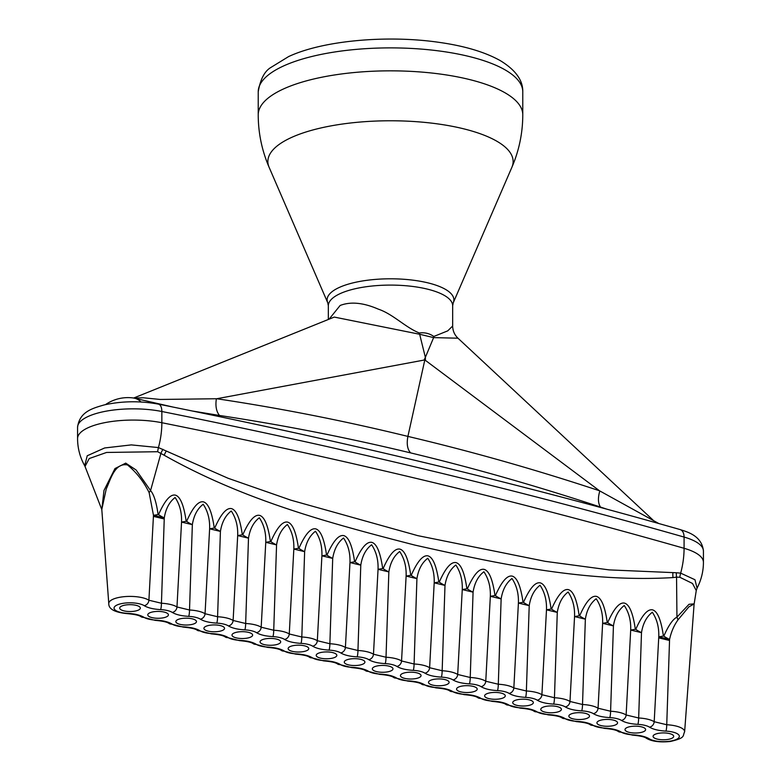 <?xml version="1.0" encoding="UTF-8"?>
<svg xmlns="http://www.w3.org/2000/svg" width="781" height="781" viewBox="0 0 781 781"><rect width="100%" height="100%" fill="white"/><g stroke="black" fill="none" stroke-linecap="round" stroke-linejoin="round"><path stroke-width="1.17" d="M676.317 572.756L680.671 573.137L694.963 579.736L697.052 588.132A55.558 55.558 0 0 0 703.427 562.291A55.558 18.451 180 0 0 684.078 548.291A55.363 30.615 103.5 0 1 680.671 573.137A16.538 10.27 104.7 0 0 679.831 577.266L676.551 577.12A16.538 9.509 81.8 0 1 676.317 572.756L609.102 569.886L545.236 561.344L417.737 535.639L290.991 500.211L228.081 478.265L158.445 447.572L131.306 444.897L104.654 447.962L87.247 455.753L84.68 465.71L85.031 466.462L89.219 458.554L106.548 452.453L157.664 451.721A16.538 7.956 102.5 0 1 158.445 447.572A55.363 30.615 103.5 0 0 161.852 422.726A3878.29 1288.22 0 0 1 684.078 548.291L684.078 537.064A3878.29 1288.22 180 0 0 161.852 411.499L161.852 422.726A55.558 18.451 180 0 0 88.126 427.705A55.558 18.451 180 0 0 77.573 438.522A55.558 55.558 0 0 0 84.68 465.71M85.031 466.462L101.813 509.602L103.98 490.468L114.992 468.551L125.721 463.133L136.099 469.996L150.567 490.566L160.984 453.156A16.538 7.888 123.7 0 1 162.946 449.319M186.181 521.288L181.543 522.069C181.885 512.609 179.737 504.428 175.11 497.497C169.35 501.939 165.738 508.753 164.274 517.92L153.476 515.323L149.132 492.626A16.538 6.258 -41.4 0 1 150.567 490.566C153.877 494.402 156.395 502.388 158.113 514.542L158.533 514.64C164.732 500.601 170.326 494.09 175.315 495.125C180.255 496.482 183.886 505.2 186.181 521.288L186.6 521.386C192.809 507.347 198.403 500.846 203.392 501.871C208.332 503.228 211.954 511.955 214.258 528.034L214.677 528.141C220.877 514.093 226.47 507.591 231.459 508.616C236.399 509.973 240.031 518.701 242.325 534.79L242.745 534.887C248.954 520.849 254.547 514.337 259.536 515.372C264.476 516.729 268.098 525.447 270.402 541.536L270.812 541.633C277.021 527.595 282.615 521.093 287.603 522.118C292.543 523.475 296.165 532.203 298.469 548.282L298.889 548.389C305.098 534.35 310.692 527.839 315.68 528.874C320.62 530.231 324.242 538.949 326.546 555.037L326.956 555.135C333.165 541.096 338.759 534.595 343.747 535.62C348.687 536.977 352.309 545.694 354.613 561.783L355.033 561.89C361.242 547.842 366.836 541.34 371.815 542.365C376.764 543.722 380.386 552.45 382.69 568.539L383.1 568.636C389.309 554.598 394.903 548.086 399.892 549.121C404.831 550.478 408.453 559.196 410.757 575.285L411.177 575.382C417.386 561.344 422.98 554.842 427.959 555.867C432.908 557.224 436.53 565.952 438.834 582.03L439.244 582.138C445.453 568.09 451.047 561.588 456.036 562.623C460.975 563.98 464.597 572.698 466.901 588.786L467.321 588.884C473.53 574.845 479.124 568.334 484.103 569.369C489.052 570.726 492.674 579.443 494.978 595.532L495.388 595.63C501.597 581.591 507.191 575.089 512.18 576.114C517.12 577.471 520.742 586.199 523.045 602.288L523.465 602.385C529.674 588.347 535.268 581.835 540.247 582.87C545.197 584.227 548.818 592.945 551.122 609.034L551.532 609.131C557.741 595.093 563.335 588.591 568.324 589.616C573.264 590.973 576.886 599.701 579.19 615.779L579.609 615.887C585.809 601.839 591.412 595.337 596.391 596.372C601.341 597.729 604.963 606.447 607.267 622.535L607.677 622.633C613.886 608.594 619.479 602.083 624.468 603.117C629.408 604.474 633.03 613.192 635.334 629.281L635.754 629.379C641.953 615.34 647.556 608.838 652.535 609.863C657.485 611.22 661.107 619.948 663.411 636.037L663.821 636.134C668.487 625.522 672.861 619.187 676.942 617.136L676.551 577.12L673.007 577.589C586.707 582.665 500.045 564.126 414.809 545.079C330.002 523.231 243.984 500.26 164.195 455.245L157.664 451.721M697.052 588.132L696.261 590.582L692.503 583.466L679.831 577.266M678.045 619.802C674.003 625.405 671.182 631.946 669.571 639.414L666.74 724.739A21.243 7.058 0 0 1 684.625 731.875L694.114 603.967L688.852 606.886L678.045 619.802A16.538 9.108 -116.1 0 1 676.942 617.136L689.008 604.299L694.143 603.85M149.132 492.626C143.821 481.76 136.616 472.534 127.528 464.939C114.543 462.42 110.492 480.042 106.275 488.847L101.803 509.456L108.784 603.635A21.243 7.058 0 0 1 112.815 599.32A21.243 7.058 0 0 1 148.907 600.228L153.476 515.323L158.113 514.542M579.609 615.887A16.538 5.408 -156.4 0 0 585.36 619.167L574.552 616.57C574.894 607.11 572.746 598.92 568.119 591.998C562.359 596.44 558.747 603.244 557.283 612.411L546.485 609.815C546.817 600.364 544.669 592.174 540.042 585.242C534.282 589.694 530.67 596.499 529.215 605.665L518.408 603.069C518.75 593.609 516.602 585.418 511.975 578.496C506.215 582.938 502.603 589.743 501.138 598.91L490.341 596.313C490.673 586.863 488.525 578.672 483.898 571.751C478.138 576.193 474.526 582.997 473.071 592.164L462.264 589.567C462.606 580.107 460.458 571.917 455.831 564.995C450.071 569.437 446.459 576.241 444.994 585.418L434.197 582.821C434.529 573.361 432.381 565.171 427.754 558.249C421.994 562.691 418.382 569.495 416.927 578.662L406.12 576.066C406.462 566.615 404.314 558.425 399.687 551.503C393.927 555.945 390.315 562.75 388.85 571.917L378.053 569.32C378.385 559.86 376.237 551.669 371.61 544.747C365.85 549.189 362.238 555.994 360.783 565.161L349.976 562.564C350.318 553.114 348.17 544.923 343.542 538.002C337.782 542.444 334.17 549.248 332.706 558.415L321.909 555.818C322.241 546.358 320.093 538.168 315.465 531.246C309.706 535.688 306.093 542.502 304.639 551.669L293.832 549.072C294.173 539.612 292.026 531.422 287.398 524.5C281.638 528.942 278.026 535.746 276.562 544.913L265.765 542.317C266.096 532.867 263.949 524.676 259.321 517.754C253.561 522.196 249.959 529.001 248.495 538.168L237.688 535.571C238.029 526.111 235.882 517.92 231.254 510.999C225.494 515.44 221.882 522.245 220.418 531.412L209.62 528.815C209.952 519.365 207.814 511.174 203.187 504.253C197.417 508.695 193.815 515.499 192.351 524.666L181.543 522.069L176.975 606.974L189.519 609.99A21.243 7.058 0 0 1 205.052 613.729L209.62 528.815L214.258 528.034M579.19 615.779L574.552 616.57L569.984 701.475L582.519 704.491A21.243 7.058 0 0 1 598.051 708.221L610.596 711.237A21.243 7.058 0 0 1 626.128 714.976L638.663 717.983A21.243 7.058 0 0 1 654.195 721.722L658.773 636.818C659.105 627.358 656.958 619.167 652.33 612.245C646.57 616.687 642.958 623.492 641.494 632.659L630.697 630.062C631.038 620.612 628.89 612.421 624.263 605.5C618.503 609.941 614.891 616.746 613.427 625.913L602.629 623.316C602.961 613.856 600.814 605.665 596.186 598.744C590.426 603.186 586.814 609.99 585.36 619.167L582.519 704.491A5.291 0.791 -87 0 1 581.689 710.866C574.357 710.417 568.89 709.099 565.288 706.922A5.291 4.432 -57.2 0 0 569.984 701.475A21.243 7.058 0 0 0 554.451 697.736L541.907 694.719L546.485 609.815L551.122 609.034M551.532 609.131A16.538 5.408 -156.4 0 0 557.283 612.411L554.451 697.736A5.291 0.791 -87 0 1 553.622 704.111C546.28 703.661 540.813 702.353 537.221 700.167A5.291 4.432 -57.2 0 0 541.907 694.719A21.243 7.058 0 0 0 526.374 690.99L529.215 605.665A16.538 5.408 -156.4 0 1 523.465 602.385M467.321 588.884A16.538 5.408 -156.4 0 0 473.071 592.164L470.23 677.488A21.243 7.058 0 0 1 485.762 681.227L490.341 596.313L494.978 595.532M438.834 582.03L434.197 582.821L429.618 667.726L442.163 670.742A21.243 7.058 0 0 1 457.695 674.472L462.264 589.567L466.901 588.786M410.757 575.285L406.12 576.066L401.551 660.97L414.086 663.987A21.243 7.058 0 0 1 429.618 667.726A5.291 4.432 -57.2 0 1 424.932 673.173A15.962 5.301 180 0 0 413.256 670.362A5.291 0.791 -87 0 0 414.086 663.987L416.927 578.662A16.538 5.408 -156.4 0 1 411.177 575.382M298.889 548.389A16.538 5.408 -156.4 0 0 304.639 551.669L301.808 636.993A21.243 7.058 0 0 1 317.33 640.723L321.909 555.818L326.546 555.037M635.754 629.379A16.538 5.408 -156.4 0 0 641.494 632.659L638.663 717.983A5.291 0.791 -87 0 1 637.833 724.358C630.492 723.909 625.034 722.601 621.432 720.414A5.291 4.432 -57.2 0 0 626.128 714.976L630.697 630.062L635.334 629.281M383.1 568.636A16.538 5.408 -156.4 0 0 388.85 571.917L386.019 657.241A21.243 7.058 0 0 1 401.551 660.97A5.291 4.432 -57.2 0 1 396.855 666.418A15.962 5.301 180 0 0 385.189 663.616A5.291 0.791 -87 0 0 386.019 657.241L373.474 654.224L378.053 569.32L382.69 568.539M607.677 622.633A16.538 5.408 -156.4 0 0 613.427 625.913L610.596 711.237A5.291 0.791 -87 0 1 609.766 717.612C602.424 717.163 596.957 715.845 593.365 713.668A5.291 4.432 -57.2 0 0 598.051 708.221L602.629 623.316L607.267 622.535M495.388 595.63A16.538 5.408 -156.4 0 0 501.138 598.91L498.307 684.234A21.243 7.058 0 0 1 513.839 687.973L518.408 603.069L523.045 602.288M242.745 534.887A16.538 5.408 -156.4 0 0 248.495 538.168L245.664 623.492A21.243 7.058 0 0 1 261.186 627.221L265.765 542.317L270.402 541.536M242.325 534.79L237.688 535.571L233.119 620.475L245.664 623.492A5.291 0.791 -87 0 1 244.824 629.867C237.492 629.418 232.025 628.1 228.423 625.923A5.291 4.432 -57.2 0 0 233.119 620.475A21.243 7.058 0 0 0 217.587 616.746L220.418 531.412A16.538 5.408 -156.4 0 1 214.677 528.141M186.6 521.386A16.538 5.408 -156.4 0 0 192.351 524.666L189.519 609.99A5.291 0.791 -87 0 1 188.68 616.365C181.348 615.916 175.881 614.608 172.289 612.421A5.291 4.432 -57.2 0 0 176.975 606.974A21.243 7.058 0 0 0 161.442 603.244L164.274 517.92A16.538 5.408 -156.4 0 1 158.533 514.64M298.469 548.282L293.832 549.072L289.263 633.977L301.808 636.993A5.291 0.791 -87 0 1 300.968 643.368C293.636 642.919 288.169 641.601 284.567 639.424A5.291 4.432 -57.2 0 0 289.263 633.977A21.243 7.058 0 0 0 273.731 630.238L261.186 627.221A5.291 4.432 -57.2 0 1 256.5 632.669A15.962 5.301 180 0 0 244.824 629.867M354.613 561.783L349.976 562.564L345.407 647.478L357.952 650.495A21.243 7.058 0 0 1 373.474 654.224A5.291 4.432 -57.2 0 1 368.788 659.672A15.962 5.301 180 0 0 357.112 656.86A5.291 0.791 -87 0 0 357.952 650.495L360.783 565.161A16.538 5.408 -156.4 0 1 355.033 561.89M663.821 636.134A16.538 5.408 -156.4 0 0 669.571 639.414L658.773 636.818L663.411 636.037M326.956 555.135A16.538 5.408 -156.4 0 0 332.706 558.415L329.875 643.739A21.243 7.058 0 0 1 345.407 647.478A5.291 4.432 -57.2 0 1 340.711 652.916A15.962 5.301 180 0 0 329.045 650.114A5.291 0.791 -87 0 0 329.875 643.739L317.33 640.723A5.291 4.432 -57.2 0 1 312.644 646.17A15.962 5.301 180 0 0 300.968 643.368M439.244 582.138A16.538 5.408 -156.4 0 0 444.994 585.418L442.163 670.742A5.291 0.791 -87 0 1 441.333 677.117C433.992 676.668 428.525 675.35 424.932 673.173M270.812 541.633A16.538 5.408 -156.4 0 0 276.562 544.913L273.731 630.238A5.291 0.791 -87 0 1 272.901 636.613C265.56 636.164 260.093 634.855 256.5 632.669M485.762 681.227L498.307 684.234A5.291 0.791 -87 0 1 497.477 690.609C490.136 690.17 484.669 688.852 481.076 686.665A5.291 4.432 -57.2 0 0 485.762 681.227M457.695 674.472L470.23 677.488A5.291 0.791 -87 0 1 469.401 683.863C462.069 683.414 456.602 682.096 453 679.919A5.291 4.432 -57.2 0 0 457.695 674.472M513.839 687.973L526.374 690.99A5.291 0.791 -87 0 1 525.545 697.365C518.213 696.916 512.746 695.598 509.144 693.421A5.291 4.432 -57.2 0 0 513.839 687.973M205.052 613.729L217.587 616.746A5.291 0.791 -87 0 1 216.757 623.111C209.415 622.672 203.948 621.354 200.356 619.167A5.291 4.432 -57.2 0 0 205.052 613.729M172.289 612.421A15.962 5.301 180 0 0 160.613 609.619A5.291 0.791 -87 0 0 161.442 603.244L148.907 600.228A5.291 4.432 -57.2 0 1 144.212 605.675A15.962 5.301 180 0 0 117.091 604.992A15.962 5.301 180 0 0 127.508 613.339C134.84 613.788 140.307 615.096 143.899 617.283A15.962 5.301 180 0 0 155.575 620.085C162.917 620.534 168.384 621.852 171.976 624.029A15.962 5.301 180 0 0 183.652 626.84C190.984 627.289 196.451 628.598 200.043 630.784A15.962 5.301 180 0 0 211.719 633.586C219.061 634.035 224.528 635.353 228.12 637.53A15.962 5.301 180 0 0 239.796 640.342C247.128 640.781 252.595 642.099 256.188 644.276A15.962 5.301 180 0 0 267.863 647.088C275.205 647.537 280.672 648.845 284.264 651.032A15.962 5.301 180 0 0 295.931 653.834C303.272 654.283 308.739 655.601 312.332 657.778A15.962 5.301 180 0 0 324.008 660.589C331.349 661.038 336.806 662.347 340.409 664.533A15.962 5.301 180 0 0 352.075 667.335C359.416 667.784 364.883 669.102 368.476 671.279A15.962 5.301 180 0 0 380.152 674.091C387.483 674.53 392.95 675.848 396.553 678.025A15.962 5.301 180 0 0 408.219 680.837C415.56 681.286 421.027 682.594 424.62 684.781A15.962 5.301 180 0 0 436.296 687.583C443.628 688.032 449.095 689.35 452.697 691.527A15.962 5.301 180 0 0 464.363 694.338C471.704 694.787 477.171 696.096 480.764 698.282A15.962 5.301 180 0 0 492.44 701.084C499.772 701.533 505.239 702.851 508.841 705.028A15.962 5.301 180 0 0 520.507 707.84C527.849 708.279 533.316 709.597 536.908 711.774A15.962 5.301 180 0 0 548.584 714.586C555.916 715.035 561.383 716.343 564.985 718.53A15.962 5.301 180 0 0 576.651 721.332C583.993 721.781 589.46 723.099 593.052 725.276A15.962 5.301 180 0 0 604.728 728.087C612.06 728.536 617.527 729.845 621.129 732.031A15.962 5.301 180 0 0 632.795 734.833C640.137 735.282 645.604 736.6 649.196 738.777A15.962 5.301 180 0 0 676.317 739.461A15.962 5.301 180 0 0 665.91 731.114A5.291 0.791 -87 0 0 666.74 724.739L654.195 721.722A5.291 4.432 -57.2 0 1 649.509 727.17A15.962 5.301 180 0 0 637.833 724.358M385.189 663.616C377.848 663.167 372.381 661.849 368.788 659.672M357.112 656.86C349.781 656.421 344.314 655.103 340.711 652.916M329.045 650.114C321.704 649.665 316.237 648.357 312.644 646.17M413.256 670.362C405.925 669.913 400.458 668.604 396.855 666.418M121.66 606.095A10.319 3.427 180 0 0 119.708 608.184A10.319 3.427 180 0 0 126.961 611.377A10.319 3.427 180 0 0 138.383 610.107A10.319 3.427 180 0 0 140.336 608.184A10.319 3.427 180 0 0 133.326 604.855A10.319 3.427 180 0 0 121.66 606.095M671.748 738.357A10.319 3.427 180 0 0 673.7 736.434A10.319 3.427 180 0 0 666.691 733.095A10.319 3.427 180 0 0 655.034 734.335A10.319 3.427 180 0 0 653.072 736.434A10.319 3.427 180 0 0 660.326 739.617A10.319 3.427 180 0 0 671.748 738.357M649.196 738.777A5.291 4.432 -57.2 0 1 646.336 738.23A5.291 4.432 -57.2 0 0 646.336 738.23C644.696 736.854 640.088 735.819 632.522 735.126L618.259 731.485C616.629 730.098 612.021 729.063 604.445 728.38L590.192 724.739A5.291 4.432 -57.2 0 0 590.192 724.739C588.552 723.352 583.944 722.318 576.378 721.624L562.115 717.983C560.485 716.607 555.877 715.562 548.301 714.879L534.048 711.237C532.408 709.851 527.81 708.816 520.234 708.133L505.971 704.482C504.341 703.105 499.733 702.07 492.157 701.377L477.904 697.736C476.264 696.349 471.665 695.315 464.09 694.631L449.827 690.99C448.196 689.603 443.588 688.569 436.013 687.876L421.76 684.234C420.119 682.858 415.521 681.823 407.946 681.13L393.683 677.488C392.052 676.102 387.444 675.067 379.869 674.384L365.615 670.733C363.975 669.356 359.377 668.321 351.801 667.628L337.538 663.987C335.908 662.6 331.3 661.566 323.724 660.882L309.471 657.241C307.831 655.855 303.233 654.82 295.657 654.127L281.394 650.485C279.764 649.109 275.156 648.074 267.58 647.381L253.327 643.739C251.687 642.353 247.089 641.318 239.513 640.635A5.291 0.791 -87 0 0 239.796 640.342M239.513 640.635L225.25 636.993A5.291 4.432 -57.2 0 0 225.25 636.993A5.291 4.432 -57.2 0 0 228.12 637.53M421.76 684.234A5.291 4.432 -57.2 0 0 424.62 684.781M449.827 690.99A5.291 4.432 -57.2 0 0 452.697 691.527M590.192 724.739A5.291 4.432 -57.2 0 0 593.052 725.276M618.259 731.485A5.291 4.432 -57.2 0 0 621.129 732.031M225.25 636.984C223.62 635.607 219.012 634.572 211.436 633.879L197.183 630.238A5.291 4.432 -57.2 0 0 200.043 630.784M197.183 630.238C195.543 628.851 190.945 627.817 183.369 627.133A5.291 0.791 -87 0 0 183.652 626.84M253.327 643.739A5.291 4.432 -57.2 0 0 256.188 644.276M337.538 663.987A5.291 4.432 -57.2 0 0 340.409 664.533M562.115 717.983A5.291 4.432 -57.2 0 0 564.985 718.53M477.904 697.736A5.291 4.432 -57.2 0 0 480.764 698.282M505.971 704.482A5.291 4.432 -57.2 0 0 508.841 705.028M183.369 627.133L169.106 623.492C167.476 622.106 162.868 621.071 155.292 620.378A5.291 0.791 -87 0 0 155.575 620.085M155.292 620.378L141.039 616.736A5.291 4.432 -57.2 0 0 143.899 617.283M281.394 650.485A5.291 4.432 -57.2 0 0 284.264 651.032M309.471 657.241A5.291 4.432 -57.2 0 0 312.332 657.778M169.106 623.492A5.291 4.432 -57.2 0 0 171.976 624.029M365.615 670.733A5.291 4.432 -57.2 0 0 368.476 671.279M393.683 677.488A5.291 4.432 -57.2 0 0 396.553 678.025M534.048 711.237A5.291 4.432 -57.2 0 0 536.908 711.774M108.784 603.635C108.608 609.073 114.758 612.402 127.225 613.632A5.291 0.791 -87 0 0 127.508 613.339M402.381 673.593A10.319 3.427 180 0 0 400.428 675.682A10.319 3.427 180 0 0 407.682 678.874A10.319 3.427 180 0 0 419.094 677.605A10.319 3.427 180 0 0 421.057 675.682A10.319 3.427 180 0 0 414.037 672.353A10.319 3.427 180 0 0 402.381 673.593M149.737 612.841A10.319 3.427 180 0 0 147.785 614.94A10.319 3.427 180 0 0 155.038 618.122A10.319 3.427 180 0 0 166.451 616.863A10.319 3.427 180 0 0 168.403 614.94A10.319 3.427 180 0 0 161.394 611.601A10.319 3.427 180 0 0 149.737 612.841M177.804 619.597A10.319 3.427 180 0 0 175.852 621.686A10.319 3.427 180 0 0 183.105 624.878A10.319 3.427 180 0 0 194.528 623.609A10.319 3.427 180 0 0 196.48 621.686A10.319 3.427 180 0 0 189.471 618.357A10.319 3.427 180 0 0 177.804 619.597M205.881 626.342A10.319 3.427 180 0 0 203.919 628.432A10.319 3.427 180 0 0 211.182 631.624A10.319 3.427 180 0 0 222.595 630.365A10.319 3.427 180 0 0 224.547 628.432A10.319 3.427 180 0 0 217.538 625.103A10.319 3.427 180 0 0 205.881 626.342M233.949 633.088A10.319 3.427 180 0 0 231.996 635.187A10.319 3.427 180 0 0 239.25 638.37A10.319 3.427 180 0 0 250.662 637.111A10.319 3.427 180 0 0 252.624 635.187A10.319 3.427 180 0 0 245.605 631.858A10.319 3.427 180 0 0 233.949 633.088M262.025 639.844A10.319 3.427 180 0 0 260.063 641.933A10.319 3.427 180 0 0 267.327 645.126A10.319 3.427 180 0 0 278.739 643.856A10.319 3.427 180 0 0 280.691 641.933A10.319 3.427 180 0 0 273.682 638.604A10.319 3.427 180 0 0 262.025 639.844M290.093 646.59A10.319 3.427 180 0 0 288.14 648.689A10.319 3.427 180 0 0 295.394 651.871A10.319 3.427 180 0 0 306.806 650.612A10.319 3.427 180 0 0 308.768 648.689A10.319 3.427 180 0 0 301.749 645.35A10.319 3.427 180 0 0 290.093 646.59M318.17 653.346A10.319 3.427 180 0 0 316.207 655.435A10.319 3.427 180 0 0 323.471 658.627A10.319 3.427 180 0 0 334.883 657.358A10.319 3.427 180 0 0 336.836 655.435A10.319 3.427 180 0 0 329.826 652.106A10.319 3.427 180 0 0 318.17 653.346M346.237 660.091A10.319 3.427 180 0 0 344.284 662.181A10.319 3.427 180 0 0 351.538 665.373A10.319 3.427 180 0 0 362.95 664.114A10.319 3.427 180 0 0 364.912 662.181A10.319 3.427 180 0 0 357.893 658.852A10.319 3.427 180 0 0 346.237 660.091M374.314 666.837A10.319 3.427 180 0 0 372.352 668.936A10.319 3.427 180 0 0 379.615 672.119A10.319 3.427 180 0 0 391.027 670.859A10.319 3.427 180 0 0 392.98 668.936A10.319 3.427 180 0 0 385.97 665.607A10.319 3.427 180 0 0 374.314 666.837M598.89 720.834A10.319 3.427 180 0 0 596.928 722.933A10.319 3.427 180 0 0 604.182 726.125A10.319 3.427 180 0 0 615.604 724.856A10.319 3.427 180 0 0 617.556 722.933A10.319 3.427 180 0 0 610.547 719.604A10.319 3.427 180 0 0 598.89 720.834M570.813 714.088A10.319 3.427 180 0 0 568.861 716.187A10.319 3.427 180 0 0 576.114 719.369A10.319 3.427 180 0 0 587.527 718.11A10.319 3.427 180 0 0 589.489 716.187A10.319 3.427 180 0 0 582.47 712.848A10.319 3.427 180 0 0 570.813 714.088M542.746 707.342A10.319 3.427 180 0 0 540.784 709.431A10.319 3.427 180 0 0 548.037 712.623A10.319 3.427 180 0 0 559.46 711.354A10.319 3.427 180 0 0 561.412 709.431A10.319 3.427 180 0 0 554.403 706.102A10.319 3.427 180 0 0 542.746 707.342M514.669 700.586A10.319 3.427 180 0 0 512.717 702.685A10.319 3.427 180 0 0 519.97 705.868A10.319 3.427 180 0 0 531.383 704.608A10.319 3.427 180 0 0 533.345 702.685A10.319 3.427 180 0 0 526.326 699.356A10.319 3.427 180 0 0 514.669 700.586M486.602 693.84A10.319 3.427 180 0 0 484.64 695.93A10.319 3.427 180 0 0 491.893 699.122A10.319 3.427 180 0 0 503.315 697.863A10.319 3.427 180 0 0 505.268 695.93A10.319 3.427 180 0 0 498.258 692.601A10.319 3.427 180 0 0 486.602 693.84M458.525 687.085A10.319 3.427 180 0 0 456.573 689.184A10.319 3.427 180 0 0 463.826 692.376A10.319 3.427 180 0 0 475.238 691.107A10.319 3.427 180 0 0 477.201 689.184A10.319 3.427 180 0 0 470.182 685.855A10.319 3.427 180 0 0 458.525 687.085M430.458 680.339A10.319 3.427 180 0 0 428.496 682.438A10.319 3.427 180 0 0 435.759 685.62A10.319 3.427 180 0 0 447.171 684.361A10.319 3.427 180 0 0 449.124 682.438A10.319 3.427 180 0 0 442.114 679.099A10.319 3.427 180 0 0 430.458 680.339M626.958 727.589A10.319 3.427 180 0 0 625.005 729.679A10.319 3.427 180 0 0 632.259 732.871A10.319 3.427 180 0 0 643.671 731.612A10.319 3.427 180 0 0 645.633 729.679A10.319 3.427 180 0 0 638.614 726.35A10.319 3.427 180 0 0 626.958 727.589M160.613 609.619C153.271 609.17 147.804 607.852 144.212 605.675M665.91 731.114C658.568 730.665 653.101 729.347 649.509 727.17M141.019 401.99A39.548 21.868 -76.5 0 0 133.375 397.978L173.343 407.135M192.351 411.011L219.49 415.463C283.454 425.147 347.184 437.633 410.669 452.912C407.399 449.456 406.481 443.95 407.907 436.403C344.177 420.822 280.457 408.268 216.757 398.74L160.183 399.452L143.314 397.773L134.098 398.056M606.837 509.173L600.491 507.074C537.621 486.26 474.34 468.209 410.669 452.912M652.945 520L457.969 338.202L433.621 337.617L425.362 357.366L425.42 360.373L424.962 359.309L407.907 436.403C471.919 451.535 535.776 469.654 599.466 490.761L658.832 523.543M599.759 491.122C597.797 498.034 598.041 503.345 600.491 507.074M216.347 398.935C215.292 406.061 216.337 411.567 219.49 415.463M599.466 490.761L425.42 360.373M216.757 398.74L424.112 360.061L425.362 357.366L419.651 334.258L334.278 317.076L133.697 398.017M424.962 359.309L424.112 360.061M269.113 167.3L327.766 302.843A63.378 21.048 0 0 1 339.159 287.506A63.378 21.048 0 0 1 414.281 280.34A63.378 21.048 0 0 1 453.234 302.843L511.887 167.3A122.637 40.739 180 0 0 436.52 123.749A122.637 40.739 180 0 0 291.157 137.622A122.637 40.739 180 0 0 269.113 167.3L269.113 167.3A132.272 132.272 0 0 1 258.228 114.768A132.272 43.931 180 0 1 283.357 89.014A132.272 43.931 180 0 1 468.063 79.184A132.272 43.931 180 0 1 522.772 114.768L522.772 91.816A132.272 43.931 180 0 0 431.268 50.023A132.272 43.931 180 0 0 283.357 66.053A132.272 43.931 180 0 0 258.228 91.816C260.346 79.262 264.593 71.12 270.987 67.4L288.55 56.613C322.943 40.427 387.581 34.764 439.508 42.418C464.773 46.011 485.04 52.093 500.309 60.645C515.558 69.948 523.045 80.345 522.772 91.816M329.094 319.165L340.145 305.469C350.61 301.417 363.35 302.647 378.355 309.159C392.941 314.05 405.359 327.405 419.329 332.979A16.665 8.415 -95.4 0 0 419.651 334.258L433.621 337.617A16.665 9.274 123.2 0 1 433.816 336.465L447.738 330.861L452.668 326.019C452.746 330.812 454.513 334.873 457.969 338.202M419.329 332.979C424.659 332.276 429.491 333.438 433.816 336.465M161.852 411.499A55.558 18.451 180 0 0 88.126 416.478A55.558 18.451 180 0 0 77.573 427.295C79.506 411.772 92.373 408.326 104.234 404.919C121.924 401.014 139.994 400.76 158.455 404.128A10.583 5.164 101.3 0 1 161.852 411.499M703.427 562.291L703.427 551.064A55.558 18.451 180 0 0 684.078 537.064A10.583 6.502 -74.1 0 0 680.085 529.557C516.661 482.931 342.781 441.128 158.455 404.128M673.007 577.589A16.538 9.518 83.3 0 1 672.871 572.942M164.195 455.245A16.538 8.005 122.4 0 1 166.216 451.125M153.418 516.378L164.244 518.975M658.715 637.872L669.532 640.479M481.076 686.665A15.962 5.301 180 0 0 469.401 683.863M565.288 706.922A15.962 5.301 180 0 0 553.622 704.111M200.356 619.167A15.962 5.301 180 0 0 188.68 616.365M593.365 713.668A15.962 5.301 180 0 0 581.689 710.866M537.221 700.167A15.962 5.301 180 0 0 525.545 697.365M453 679.919A15.962 5.301 180 0 0 441.333 677.117M509.144 693.421A15.962 5.301 180 0 0 497.477 690.609M228.423 625.923A15.962 5.301 180 0 0 216.757 623.111M621.432 720.414A15.962 5.301 180 0 0 609.766 717.612M284.567 639.424A15.962 5.301 180 0 0 272.901 636.613M453.234 302.843L452.668 305.742A62.168 20.648 180 0 0 409.664 286.1A62.168 20.648 180 0 0 340.145 293.627A62.168 20.648 180 0 0 328.332 305.742L328.332 319.478M77.573 427.295L77.573 438.522M703.427 551.064C701.894 535.532 686.987 531.871 680.085 529.557M696.261 590.582L693.977 605.021M646.336 738.23C651.637 741.403 659.574 742.497 670.147 741.511C686.177 737.889 682.36 735.907 684.625 731.875M141.039 616.736C139.399 615.36 134.801 614.325 127.225 613.632M133.375 397.978A39.685 39.685 0 0 0 105.455 404.636M258.228 91.816L258.228 114.768M511.887 167.3A132.272 132.272 0 0 0 522.772 114.768M452.668 305.742L452.668 326.019M327.766 302.843L328.332 305.742"/></g></svg>
